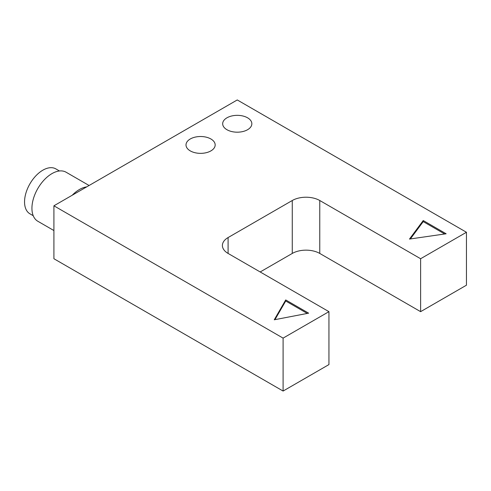 <?xml version="1.0" encoding="UTF-8"?>
<svg xmlns="http://www.w3.org/2000/svg" width="491" height="491" viewBox="0 0 491 491"><rect width="100%" height="100%" fill="white"/><g stroke="black" fill="none" stroke-linecap="round" stroke-linejoin="round"><path stroke-width="0.74" d="M72.214 195.24A28.306 16.338 -60 0 1 86.68 186.887M89.092 185.494L66.095 172.218A28.306 16.338 120 0 0 44.288 179.798A28.306 16.338 120 0 0 31.933 208.282A28.306 16.338 120 0 0 37.795 221.238L53.912 230.549M190.281 150.89A14.583 8.421 180 0 1 186.009 144.937A14.583 8.421 180 0 1 195.013 137.155A14.583 8.421 180 0 1 210.903 138.984A14.583 8.421 180 0 1 215.175 144.937A14.583 8.421 180 0 1 206.171 152.713A14.583 8.421 180 0 1 190.281 150.89M226.946 129.716A14.583 8.421 180 0 1 222.675 123.763A14.583 8.421 180 0 1 231.678 115.986A14.583 8.421 180 0 1 247.574 117.809A14.583 8.421 180 0 1 251.846 123.763A14.583 8.421 180 0 1 242.842 131.545A14.583 8.421 180 0 1 226.946 129.716M319.77 200.512A19.45 11.225 0 0 0 306.016 197.222A19.45 11.225 0 0 0 292.268 200.512L228.094 237.558A19.45 11.225 0 0 0 222.398 245.5A19.45 11.225 0 0 0 228.094 253.436L328.939 311.662L283.098 338.121L53.912 205.803L237.263 99.949L466.45 232.268L420.615 258.732L319.77 200.512L319.77 253.442A19.45 11.225 0 0 0 306.016 250.152A19.45 11.225 0 0 0 292.268 253.442L260.181 271.965M59.46 170.972L55.839 168.886A25.931 14.982 120 0 0 35.855 175.833A25.931 14.982 120 0 0 24.55 201.936A25.931 14.982 120 0 0 29.933 213.812L33.222 215.709M77.768 192.03L80.671 190.355M285.719 299.94L308.636 313.172L274.254 319.788L285.719 299.94L285.719 300.995L274.942 319.653M307.262 313.436L285.719 300.995M423.23 220.545L446.147 233.777L409.476 239.074L423.23 220.545L423.23 221.607L410.359 238.945M444.68 233.992L423.23 221.607M328.939 311.662L328.939 364.586L283.098 391.051L53.912 258.732L53.912 205.803M420.615 258.732L420.615 311.662L466.45 285.197L466.45 232.268M420.615 311.662L319.77 253.442M283.098 391.051L283.098 338.121M228.094 253.436L228.094 237.558M292.268 253.442L292.268 200.512"/></g></svg>
